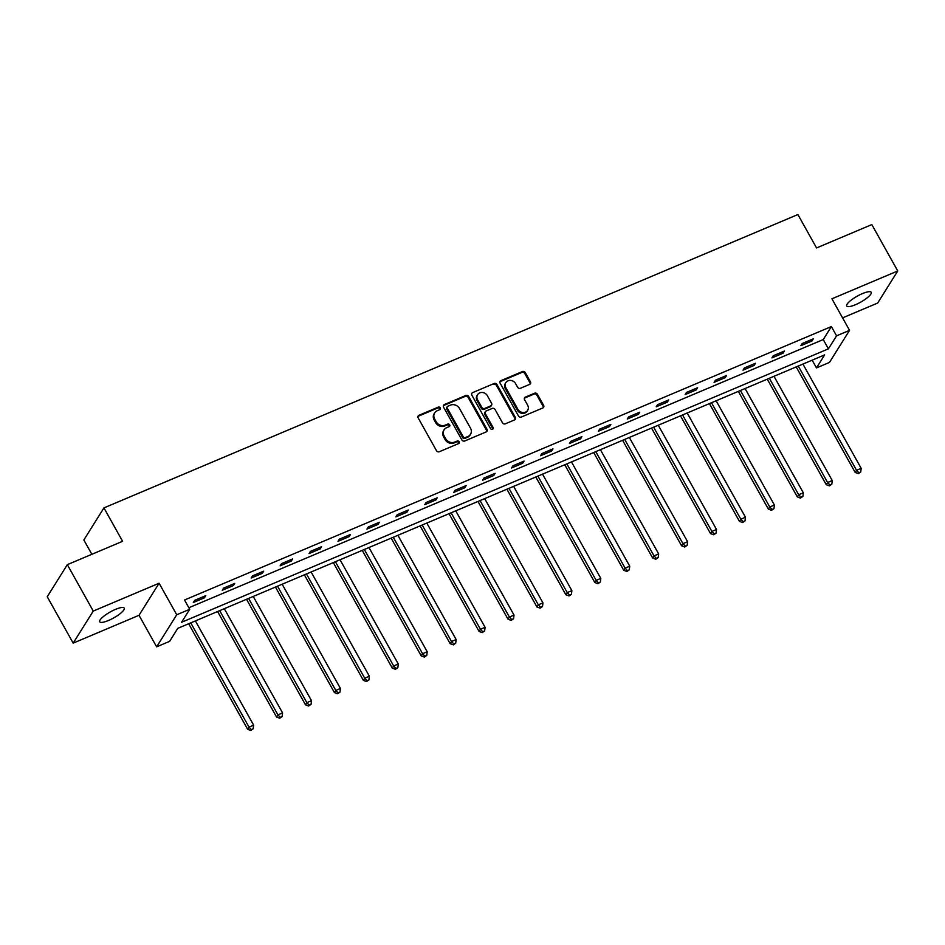 <?xml version="1.0" encoding="UTF-8"?>
<svg xmlns="http://www.w3.org/2000/svg" width="945" height="945" viewBox="0 0 945 945"><rect width="100%" height="100%" fill="white"/><g stroke="black" fill="none" stroke-linecap="round" stroke-linejoin="round"><path stroke-width="1.42" d="M440.299 407.85A1.512 1.335 32.1 0 0 438.303 407.118L418.966 415.292A2.15 1.902 32.1 0 0 418.162 417.891L436.484 450.67A2.15 1.902 32.1 0 0 439.33 451.722L458.668 443.548A1.512 1.335 32.1 0 0 457.238 440.996L454.734 442.059A6.887 6.095 32.1 0 1 445.65 438.693L444.126 435.964A6.887 6.095 32.1 0 1 444.115 429.845A6.887 6.095 32.1 0 1 446.702 427.672L449.194 426.608A1.512 1.335 32.1 0 0 447.776 424.057L445.272 425.12A6.887 6.095 32.1 0 1 436.188 421.753L434.665 419.013A6.887 6.095 32.1 0 1 434.653 412.906A6.887 6.095 32.1 0 1 437.228 410.732L439.732 409.669A1.512 1.335 32.1 0 0 440.299 407.85M439.921 409.563A1.512 1.335 32.1 0 0 437.759 407.992L418.422 416.166A2.15 1.902 32.1 0 0 417.95 416.45M458.857 443.441A1.512 1.335 32.1 0 0 456.695 441.87L454.191 442.921L454.734 442.059M449.395 426.502A1.512 1.335 32.1 0 0 447.233 424.931L444.729 425.982L445.272 425.12M862.431 293.611A14.033 3.449 150.8 0 0 846.708 306.003A14.033 3.449 150.8 0 0 855.485 304.703A14.033 3.449 150.8 0 0 871.219 292.312A14.033 3.449 150.8 0 0 862.431 293.611M115.444 609.395A14.033 3.449 150.8 0 0 99.709 621.786A14.033 3.449 150.8 0 0 108.486 620.487A14.033 3.449 150.8 0 0 124.22 608.096A14.033 3.449 150.8 0 0 115.444 609.395M529.625 384.391A2.15 1.902 32.1 0 0 530.428 381.804L525.29 372.602A2.15 1.902 32.1 0 0 522.455 371.55L500.968 380.634A2.15 1.902 32.1 0 0 500.165 383.221L518.498 416.001A2.15 1.902 32.1 0 0 521.333 417.052L542.808 407.98A2.15 1.902 32.1 0 0 543.611 405.381L537.398 394.278A2.15 1.902 32.1 0 0 534.563 393.226L525.373 397.113A2.15 1.902 32.1 0 0 524.569 399.7L527.653 405.216A5.753 5.091 32.1 0 1 527.664 410.331A5.753 5.091 32.1 0 1 522.786 412.528A5.753 5.091 32.1 0 1 517.907 409.327L505.847 387.745A5.753 5.091 32.1 0 1 505.835 382.63A5.753 5.091 32.1 0 1 510.702 380.422A5.753 5.091 32.1 0 1 515.592 383.623L517.6 387.226A2.15 1.902 32.1 0 0 520.435 388.277L529.625 384.391M836.561 335.841L849.543 330.348L829.462 362.419L816.48 367.912L824.619 354.907L177.766 628.354L169.627 641.36L156.646 646.841L176.727 614.77L189.709 609.289L181.57 622.282L828.422 348.835L836.561 335.841L831.376 326.557L184.523 600.004L189.709 609.289M67.331 564.661L93.26 611.061L73.178 643.132L47.25 596.744L67.331 564.661L122.602 541.308L103.938 507.902L797.887 214.539L816.563 247.944L871.822 224.579L897.75 270.967L831.919 298.797L849.543 330.348M73.178 643.132L139.01 615.301L159.103 583.23L93.26 611.061M159.103 583.23L176.727 614.77M468.673 396.534A2.15 1.902 32.1 0 0 465.838 395.482L444.363 404.566A2.15 1.902 32.1 0 0 443.559 407.153L461.881 439.933A2.15 1.902 32.1 0 0 464.716 440.984L486.202 431.912A2.15 1.902 32.1 0 0 487.006 429.313L468.673 396.534L468.129 397.396A2.15 1.902 32.1 0 0 465.294 396.345L443.819 405.429A2.15 1.902 32.1 0 0 443.347 405.712M472.665 392.6L494.14 383.516A2.15 1.902 32.1 0 1 496.987 384.568L515.308 417.347A2.15 1.902 32.1 0 1 514.505 419.946L505.315 423.832A2.15 1.902 32.1 0 1 502.468 422.781L495.038 409.48A2.15 1.902 32.1 0 0 492.203 408.429L486.108 411.004A2.15 1.902 32.1 0 0 485.305 413.603L493.042 427.435A1.512 1.335 32.1 0 1 490.49 428.522L471.862 395.187A2.15 1.902 32.1 0 1 472.665 392.6L494.14 383.516M842.574 317.874L877.669 303.05L897.75 270.967M103.938 507.902L83.845 539.973L91.854 554.302M188.846 607.741L823.237 339.562L831.376 326.557M193.323 602.497L204.451 597.795L205.809 595.633L194.682 600.335L193.323 602.497M222.252 590.271L233.38 585.569L234.738 583.396L223.611 588.109L222.252 590.271M251.193 578.045L262.308 573.332L263.667 571.17L252.539 575.871L251.193 578.045M280.122 565.807L291.249 561.106L292.607 558.944L281.48 563.645L280.122 565.807M309.05 553.581L320.178 548.88L321.536 546.706L310.409 551.408L309.05 553.581M337.979 541.355L349.107 536.642L350.465 534.48L339.338 539.182L337.979 541.355M366.908 529.117L378.035 524.416L379.394 522.254L368.266 526.956L366.908 529.117M395.837 516.891L406.964 512.19L408.323 510.016L397.195 514.718L395.837 516.891M424.766 504.665L435.893 499.952L437.252 497.791L426.124 502.492L424.766 504.665M453.694 492.428L464.822 487.726L466.18 485.565L455.053 490.266L453.694 492.428M482.635 480.202L493.762 475.5L495.109 473.327L483.982 478.028L482.635 480.202M511.564 467.976L522.691 463.263L524.05 461.101L512.922 465.802L511.564 467.976M540.493 455.738L551.62 451.037L552.979 448.875L541.851 453.576L540.493 455.738M569.422 443.512L580.549 438.811L581.907 436.637L570.78 441.339L569.422 443.512M598.35 431.286L609.478 426.573L610.836 424.411L599.709 429.113L598.35 431.286M627.279 419.048L638.407 414.347L639.765 412.185L628.638 416.887L627.279 419.048M656.208 406.822L667.335 402.121L668.694 399.948L657.566 404.649L656.208 406.822M685.137 394.597L696.264 389.883L697.623 387.722L686.495 392.423L685.137 394.597M714.077 382.359L725.205 377.657L726.551 375.496L715.436 380.197L714.077 382.359M743.006 370.133L754.134 365.431L755.492 363.258L744.365 367.959L743.006 370.133M771.935 357.907L783.062 353.194L784.421 351.032L773.293 355.733L771.935 357.907M800.864 345.669L811.991 340.968L813.35 338.806L802.222 343.507L800.864 345.669M812.157 360.175L816.48 367.912M139.01 615.301L156.646 646.841M823.237 339.562L828.422 348.835M204.451 597.795L203.73 596.508M233.38 585.569L232.659 584.282M262.308 573.332L261.588 572.044M291.249 561.106L290.528 559.818M320.178 548.88L319.457 547.592M349.107 536.642L348.386 535.354M378.035 524.416L377.315 523.128M406.964 512.19L406.244 510.902M435.893 499.952L435.172 498.665M464.822 487.726L464.101 486.439M493.762 475.5L493.042 474.213M522.691 463.263L521.971 461.975M551.62 451.037L550.9 449.749M580.549 438.811L579.828 437.523M609.478 426.573L608.757 425.285M638.407 414.347L637.686 413.059M667.335 402.121L666.615 400.834M696.264 389.883L695.544 388.596M725.205 377.657L724.484 376.37M754.134 365.431L753.413 364.144M783.062 353.194L782.342 351.906M811.991 340.968L811.271 339.68M434.653 412.906L434.109 413.768A6.887 6.095 32.1 0 0 434.121 419.887L434.665 419.013M444.729 425.982A6.887 6.095 32.1 0 1 435.645 422.616L434.121 419.887M444.115 429.845L443.571 430.707A6.887 6.095 32.1 0 0 443.583 436.826L444.126 435.964M454.191 442.921A6.887 6.095 32.1 0 1 445.107 439.555L443.583 436.826M486.663 431.617A2.15 1.902 32.1 0 0 486.462 430.188L468.129 397.396M447.788 406.267A1.512 1.335 32.1 0 0 447.221 408.075L463.31 436.862A1.512 1.335 32.1 0 0 465.294 437.594L467.94 436.472A6.887 6.095 32.1 0 0 470.515 434.31A6.887 6.095 32.1 0 0 470.504 428.191L459.506 408.512A6.887 6.095 32.1 0 0 450.422 405.145L447.788 406.267M447.221 406.74L446.678 407.602A1.512 1.335 32.1 0 0 446.678 408.949L447.221 408.075M470.515 434.31L469.972 435.172A6.887 6.095 32.1 0 1 467.397 437.346L464.751 438.456A1.512 1.335 32.1 0 1 462.766 437.724L446.678 408.949M514.978 419.651A2.15 1.902 32.1 0 0 514.765 418.222L496.444 385.43A2.15 1.902 32.1 0 0 493.597 384.379M485.305 411.689L484.761 412.552A2.15 1.902 32.1 0 0 484.761 414.465L492.499 428.309L493.042 427.435M492.676 429.148A1.512 1.335 32.1 0 0 492.499 428.309M487.336 395.683A5.753 5.091 32.1 0 0 482.446 392.482A5.753 5.091 32.1 0 0 477.579 394.691A5.753 5.091 32.1 0 0 477.591 399.806L481.844 407.401A2.15 1.902 32.1 0 0 484.679 408.453L490.774 405.877A2.15 1.902 32.1 0 0 491.577 403.291L487.336 395.683M477.579 394.691L477.036 395.553A5.753 5.091 32.1 0 0 477.048 400.668L477.591 399.806M491.589 405.204L491.046 406.066A2.15 1.902 32.1 0 1 490.231 406.752L484.135 409.327A2.15 1.902 32.1 0 1 481.3 408.275L477.048 400.668M505.835 382.63L505.291 383.493A5.753 5.091 32.1 0 0 505.303 388.608L505.847 387.745M527.664 410.331L527.121 411.193A5.753 5.091 32.1 0 1 522.242 413.39A5.753 5.091 32.1 0 1 517.364 410.189L505.303 388.608M543.28 407.685A2.15 1.902 32.1 0 0 543.068 406.255L536.855 395.14A2.15 1.902 32.1 0 0 534.019 394.089L524.829 397.975A2.15 1.902 32.1 0 0 524.357 398.258M530.098 384.107A2.15 1.902 32.1 0 0 529.885 382.666L524.747 373.464A2.15 1.902 32.1 0 0 521.912 372.413L500.425 381.496A2.15 1.902 32.1 0 0 499.964 381.78M188.669 623.747L247.649 729.28L249.007 727.118L253.638 725.158L195.379 620.912M190.748 622.873L249.007 727.118L251.335 729.587L250.791 730.461L253.189 728.808L251.335 729.587M253.638 725.158L253.189 728.808M250.791 730.461L247.649 729.28M217.598 611.521L276.578 717.054L277.936 714.893L282.579 712.932L224.308 608.674M219.677 610.635L277.936 714.893L280.263 717.361L279.72 718.224L282.118 716.582L280.263 717.361M282.579 712.932L282.118 716.582M279.72 718.224L276.578 717.054M246.527 599.284L305.507 704.828L306.865 702.655L311.507 700.694L253.236 596.449M248.606 598.409L306.865 702.655L309.204 705.135L308.661 705.998L311.059 704.344L309.204 705.135M311.507 700.694L311.059 704.344M308.661 705.998L305.507 704.828M275.456 587.058L334.435 692.591L335.794 690.429L340.436 688.468L282.177 584.223M277.535 586.183L335.794 690.429L338.133 692.898L337.589 693.772L339.987 692.118L338.133 692.898M340.436 688.468L339.987 692.118M337.589 693.772L334.435 692.591M304.385 574.832L363.376 680.365L364.723 678.203L369.365 676.242L311.106 571.985M306.463 573.946L364.723 678.203L367.062 680.672L366.518 681.534L368.916 679.892L367.062 680.672M369.365 676.242L368.916 679.892M366.518 681.534L363.376 680.365M333.313 562.594L392.305 668.139L393.663 665.965L398.294 664.004L340.035 559.759M335.392 561.72L393.663 665.965L395.99 668.446L395.447 669.308L397.845 667.654L395.99 668.446M398.294 664.004L397.845 667.654M395.447 669.308L392.305 668.139M362.254 550.368L421.234 655.901L422.592 653.739L427.223 651.778L368.963 547.533M364.321 549.494L422.592 653.739L424.919 656.208L424.376 657.082L426.774 655.428L424.919 656.208M427.223 651.778L426.774 655.428M424.376 657.082L421.234 655.901M391.183 538.142L450.163 643.675L451.521 641.513L456.151 639.552L397.892 535.295M393.262 537.256L451.521 641.513L453.848 643.982L453.305 644.844L455.703 643.202L453.848 643.982M456.151 639.552L455.703 643.202M453.305 644.844L450.163 643.675M420.112 525.904L479.091 631.449L480.45 629.275L485.08 627.315L426.821 523.069M422.191 525.03L480.45 629.275L482.777 631.756L482.233 632.618L484.631 630.965L482.777 631.756M485.08 627.315L484.631 630.965M482.233 632.618L479.091 631.449M449.04 513.678L508.02 619.211L509.379 617.05L514.021 615.089L455.75 510.843M451.119 512.804L509.379 617.05L511.706 619.518L511.174 620.393L513.56 618.739L511.706 619.518M514.021 615.089L513.56 618.739M511.174 620.393L508.02 619.211M477.969 501.452L536.949 606.985L538.307 604.824L542.95 602.863L484.679 498.606M480.048 500.566L538.307 604.824L540.646 607.292L540.103 608.155L542.501 606.513L540.646 607.292M542.95 602.863L542.501 606.513M540.103 608.155L536.949 606.985M506.898 489.215L565.878 594.759L567.236 592.586L571.879 590.625L513.619 486.38M508.977 488.341L567.236 592.586L569.575 595.066L569.032 595.929L571.43 594.275L569.575 595.066M571.879 590.625L571.43 594.275M569.032 595.929L565.878 594.759M535.827 476.989L594.818 582.522L596.165 580.36L600.807 578.399L542.548 474.154M537.906 476.115L596.165 580.36L598.504 582.829L597.961 583.703L600.358 582.049L598.504 582.829M600.807 578.399L600.358 582.049M597.961 583.703L594.818 582.522M564.756 464.763L623.747 570.296L625.106 568.134L629.736 566.173L571.477 461.916M566.835 463.877L625.106 568.134L627.433 570.603L626.889 571.465L629.287 569.823L627.433 570.603M629.736 566.173L629.287 569.823M626.889 571.465L623.747 570.296M593.696 452.525L652.676 558.07L654.034 555.896L658.665 553.935L600.406 449.69M595.775 451.651L654.034 555.896L656.362 558.377L655.818 559.239L658.216 557.585L656.362 558.377M658.665 553.935L658.216 557.585M655.818 559.239L652.676 558.07M622.625 440.299L681.605 545.832L682.963 543.67L687.594 541.709L629.335 437.464M624.704 439.425L682.963 543.67L685.29 546.139L684.747 547.013L687.145 545.359L685.29 546.139M687.594 541.709L687.145 545.359M684.747 547.013L681.605 545.832M651.554 428.073L710.534 533.606L711.892 531.444L716.523 529.483L658.263 425.226M653.633 427.187L711.892 531.444L714.219 533.913L713.676 534.775L716.074 533.134L714.219 533.913M716.523 529.483L716.074 533.134M713.676 534.775L710.534 533.606M680.483 415.835L739.462 521.38L740.821 519.207L745.463 517.246L687.192 413M682.562 414.961L740.821 519.207L743.16 521.687L742.616 522.55L745.014 520.896L743.16 521.687M745.463 517.246L745.014 520.896M742.616 522.55L739.462 521.38M709.411 403.609L768.391 509.142L769.75 506.981L774.392 505.02L716.133 400.774M711.49 402.735L769.75 506.981L772.089 509.449L771.545 510.324L773.943 508.67L772.089 509.449M774.392 505.02L773.943 508.67M771.545 510.324L768.391 509.142M738.34 391.384L797.332 496.916L798.679 494.755L803.321 492.794L745.062 388.537M740.419 390.498L798.679 494.755L801.017 497.224L800.474 498.086L802.872 496.444L801.017 497.224M803.321 492.794L802.872 496.444M800.474 498.086L797.332 496.916M767.269 379.146L826.261 484.69L827.619 482.517L832.25 480.556L773.99 376.311M769.348 378.272L827.619 482.517L829.946 484.998L829.403 485.86L831.801 484.206L829.946 484.998M832.25 480.556L831.801 484.206M829.403 485.86L826.261 484.69M796.21 366.92L855.19 472.453L856.548 470.291L861.178 468.33L802.919 364.085M798.277 366.046L856.548 470.291L858.875 472.76L858.332 473.634L860.73 471.98L858.875 472.76M861.178 468.33L860.73 471.98M858.332 473.634L855.19 472.453M437.759 407.992L438.303 407.118M456.695 441.87L457.238 440.996M447.233 424.931L447.776 424.057M435.645 422.616L436.188 421.753M445.107 439.555L445.65 438.693M418.422 416.166L418.966 415.292M486.462 430.188L487.006 429.313M443.819 405.429L444.363 404.566M465.294 396.345L465.838 395.482M462.766 437.724L463.31 436.862M464.751 438.456L465.294 437.594M467.397 437.346L467.94 436.472M496.444 385.43L496.987 384.568M514.765 418.222L515.308 417.347M484.761 414.465L485.305 413.603M481.3 408.275L481.844 407.401M484.135 409.327L484.679 408.453M490.231 406.752L490.774 405.877M517.364 410.189L517.907 409.327M524.829 397.975L525.373 397.113M534.019 394.089L534.563 393.226M536.855 395.14L537.398 394.278M543.068 406.255L543.611 405.381M500.425 381.496L500.968 380.634M521.912 372.413L522.455 371.55M524.747 373.464L525.29 372.602M529.885 382.666L530.428 381.804"/></g></svg>
